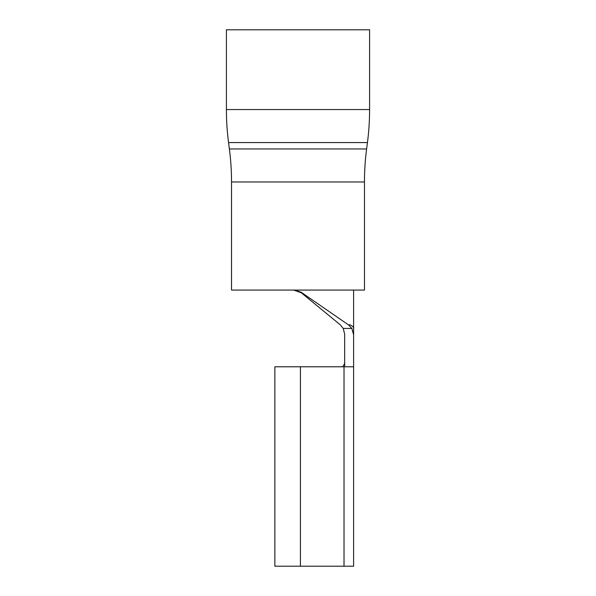 <?xml version="1.0" encoding="UTF-8"?>
<svg xmlns="http://www.w3.org/2000/svg" width="596" height="596" viewBox="0 0 596 596"><rect width="100%" height="100%" fill="white"/><g stroke="black" fill="none" stroke-linecap="round" stroke-linejoin="round"><path stroke-width="0.89" d="M226.413 109.552A255.669 255.669 0 0 0 228.551 142.571L229.385 148.948A255.669 255.669 0 0 1 231.524 181.974L231.524 290.073L364.476 290.073L364.476 181.974A255.669 255.669 0 0 1 366.615 148.948L367.449 142.571A255.669 255.669 0 0 0 369.587 109.552L369.587 29.8L226.413 29.8L226.413 109.552L369.587 109.552M353.607 366.778L353.607 566.2L274.86 566.2L274.86 366.778L353.607 366.778L353.607 334.714L351.856 328.426L348.556 324.939L301.002 292.144L301.338 292.822L293.731 290.073M344.659 366.778L344.659 334.14L343.236 328.426L351.856 328.426L348.556 324.939C350.441 323.971 354.598 327.83 353.607 328.426L353.607 334.714M344.659 361.921A6.392 6.392 0 0 1 342.424 366.778M343.236 328.426L340.316 324.857L301.338 292.822M294.364 290.073L301.002 292.144M231.524 181.974L364.476 181.974M228.551 142.571L367.449 142.571M229.385 148.948L366.615 148.948M300.429 566.2L300.429 366.778M344.019 566.2L344.019 366.778M353.607 290.073L353.607 328.411"/></g></svg>
